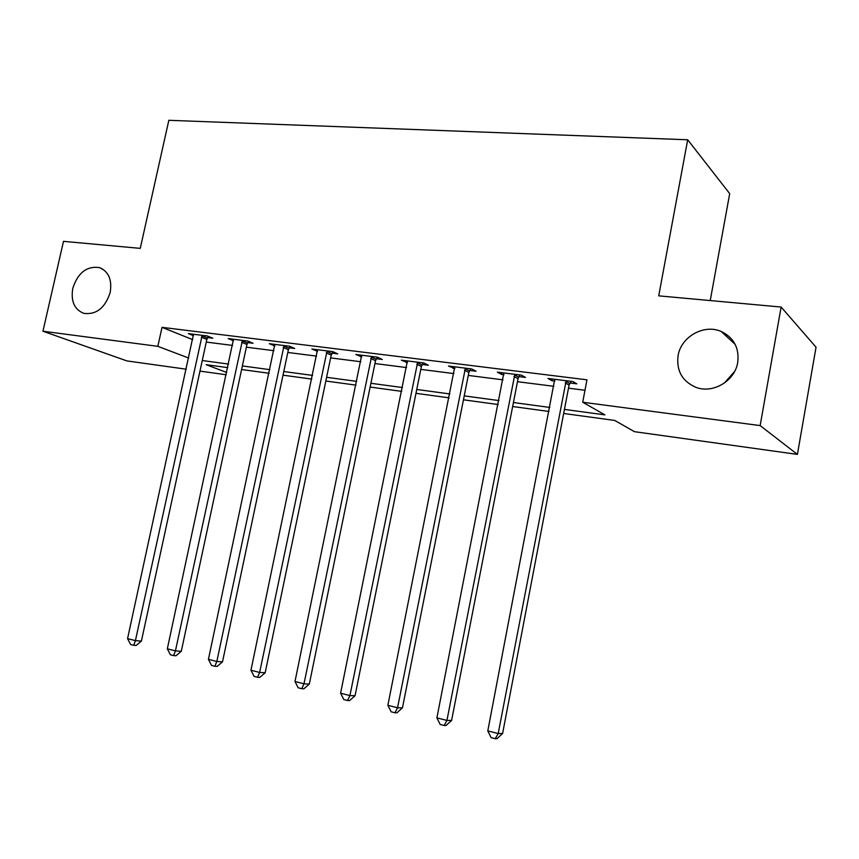 <?xml version="1.0" encoding="UTF-8"?>
<svg xmlns="http://www.w3.org/2000/svg" width="859" height="859" viewBox="0 0 859 859"><rect width="100%" height="100%" fill="white"/><g stroke="black" fill="none" stroke-linecap="round" stroke-linejoin="round"><path stroke-width="1.29" d="M110.177 292.479C105.142 307.919 96.369 314.888 83.881 313.385C74.379 309.573 70.674 301.219 72.79 288.313C77.89 272.765 86.77 265.85 99.419 267.589C108.621 271.455 112.207 279.744 110.177 292.479M737.731 362.401C734.939 381.042 712.745 394.034 695.811 387.291C682.207 381.246 676.291 370.734 678.062 355.755C680.94 336.835 703.951 323.703 721.238 331.488C733.897 337.684 739.395 347.992 737.731 362.401M724.287 383.135L734.638 371.389M710.232 300.564L729.699 193.619L687.694 139.781L168.836 120.303L140.264 248.369L63.491 241.347L42.95 331.22L157.841 346.338L188.701 358.053M687.694 139.781L658.724 295.85L781.121 307.05L816.05 347.197L797.41 454.4L634.468 431.68L614.69 420.438L563.665 413.469M226.25 374.771L199.975 371.109M186.274 369.198L126.917 360.92L42.95 331.22M564.438 409.41L604.919 414.876L582.713 402.237L586.965 379.818L162.018 327.343L192.717 339.649M206.267 342.075L232.553 345.425M246.372 347.186L273.881 350.687M287.808 352.458L316.595 356.12M330.64 357.902L360.791 361.746M374.943 363.54L406.532 367.566M420.792 369.381L453.896 373.59M468.273 375.426L502.987 379.839M517.472 381.686L553.894 386.314M568.486 388.171L584.99 390.276M570 382.996L576.786 383.844L572.974 381.579L547.988 378.465L551.94 380.73L554.882 381.095M518.976 376.596L525.504 377.423L521.424 375.147L497.35 372.14L501.549 374.417L503.975 374.717M469.755 370.433L476.058 371.217L471.731 368.951L448.505 366.052L454.883 368.565M422.252 364.474L428.34 365.236L423.777 362.97L401.357 360.168L407.51 362.627M376.382 358.729L382.266 359.459L377.498 357.194L355.841 354.499L361.768 356.893M332.068 353.167L337.748 353.887L332.777 351.621L311.86 349.012L317.572 351.352M289.215 347.798L294.712 348.486L289.569 346.231L269.329 343.707L274.848 345.994M247.768 342.601L253.083 343.267L247.768 341.023L228.193 338.575L233.53 340.808M207.642 337.576L212.796 338.221L207.33 335.976L188.379 333.614L193.543 335.708M781.121 307.05L760.151 425.592L797.41 454.4M162.018 327.343L157.841 346.338M582.713 402.237L760.151 425.592M202.273 360.522L228.548 364.076M242.356 365.934L269.855 369.649M283.781 371.528L312.569 375.415M326.603 377.305L356.753 381.375M370.905 383.286L402.484 387.549M416.744 389.471L449.848 393.948M464.225 395.881L498.939 400.573M513.424 402.527L549.846 407.445M227.775 367.631L206.16 364.688L226.733 372.495M549.073 411.482L512.651 406.511M498.166 404.535L463.452 399.8M449.074 397.835L415.971 393.315M401.711 391.371L370.132 387.065M355.98 385.133L325.829 381.02M311.796 379.098L283.008 375.168M269.082 373.268L241.594 369.52M552.273 378.991L551.94 380.73M501.881 372.709L501.549 374.417M453.273 366.643L452.94 368.318M406.361 360.801L406.028 362.444M361.038 355.143L360.705 356.764M317.239 349.677L316.907 351.267M274.826 344.695L274.558 345.962M566.156 380.73L498.199 733.565L487.794 730.902L554.721 379.302M571.01 381.332L569.077 385.1L502.612 733.468L498.199 733.565L495.256 738.697L491.101 737.623L487.794 730.902M502.612 733.468L497.039 738.643L495.256 738.697M514.852 374.331L446.927 720.433L436.898 717.866L503.836 372.956M519.953 374.964L518.063 378.669L451.598 720.422L446.927 720.433L444.189 725.501L440.184 724.47L436.898 717.866M451.598 720.422L446.068 725.479L444.189 725.501M465.395 368.157L397.534 707.784L387.871 705.303L454.755 366.836M470.711 368.822L468.864 372.462L402.452 707.859L397.534 707.784L394.979 712.787L391.113 711.789L387.871 705.303M402.452 707.859L396.955 712.809L394.979 712.787M417.667 362.208L349.914 695.586L340.604 693.192L407.402 360.93M423.197 362.895L421.382 366.471L355.057 695.736L349.914 695.586L347.53 700.536L343.815 699.57L340.604 693.192M355.057 695.736L349.592 700.579L347.53 700.536M371.593 356.464L303.989 683.818L294.991 681.509L361.671 355.229M377.305 357.172L375.523 360.694L309.326 684.043L303.989 683.818L301.756 688.714L298.17 687.78L294.991 681.509M309.326 684.043L303.903 688.789L301.756 688.714M327.075 350.912L259.643 672.457L250.957 670.235L317.497 349.71M332.938 351.685L331.22 355.1L265.173 672.747L259.643 672.457L257.571 677.289L254.103 676.398L250.957 670.235M265.173 672.747L259.794 677.397L257.571 677.289M284.05 345.543L216.822 661.484L208.426 659.336L274.783 344.384M290.02 346.424L288.388 349.699L222.513 661.838L216.822 661.484L214.89 666.273L211.539 665.403L208.426 659.336M222.513 661.838L217.177 666.401L214.89 666.273M242.431 340.357L175.429 650.886L167.322 648.803L233.476 339.23M248.509 341.334L246.952 344.47L181.281 651.294L175.429 650.886L173.636 655.61L170.393 654.773L167.322 648.803M181.281 651.294L175.988 655.761L173.636 655.61M202.166 335.332L135.411 640.631L127.561 638.613L193.49 334.248M208.329 336.384L206.847 339.412L141.402 641.093L135.411 640.631L133.736 645.302L130.6 644.497L127.561 638.613M141.402 641.093L136.141 645.485L133.736 645.302M565.834 381.256L569.689 383.522M565.222 382.846L569.077 385.1M514.541 374.846L518.664 377.112M513.94 376.414L518.063 378.669M465.084 368.672L469.454 370.938M464.494 370.208L468.864 372.462M417.367 362.702L421.962 364.968M416.787 364.216L421.382 366.471M371.292 356.957L376.102 359.212M370.723 358.439L375.523 360.694M326.796 351.395L331.778 353.65M326.227 352.856L331.22 355.1M283.771 346.016L288.935 348.271M283.212 347.455L288.388 349.699M242.163 340.819L247.499 343.074M241.615 342.236L246.952 344.47M201.897 335.794L207.384 338.038M201.36 337.179L206.847 339.412M721.238 331.488L735.229 344.448M99.419 267.589L102.307 268.846"/></g></svg>
